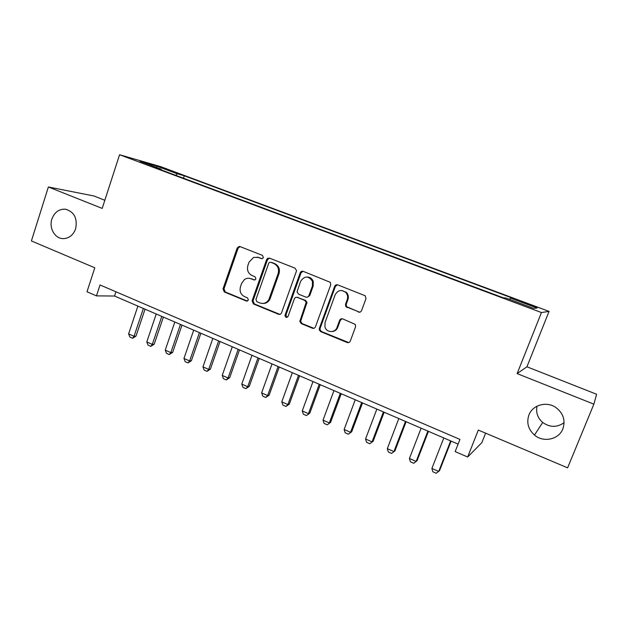 <?xml version="1.0" encoding="UTF-8"?>
<svg xmlns="http://www.w3.org/2000/svg" width="628" height="628" viewBox="0 0 628 628"><rect width="100%" height="100%" fill="white"/><g stroke="black" fill="none" stroke-linecap="round" stroke-linejoin="round"><path stroke-width="0.94" d="M263.375 257.574L262.449 255.376L240.037 246.592L239.103 246.459L237.156 248.06L223.011 288.856L224.29 291.957L246.411 301.063L248.437 300.074L247.526 297.884L244.637 296.699C240.728 294.595 239.346 291.266 240.477 286.706L241.67 283.299L244.449 279.539C246.498 278.157 248.657 277.89 250.941 278.73L253.838 279.9L255.415 279.609L255.879 278.895L254.96 276.697L252.064 275.535C248.131 273.455 246.733 270.126 247.879 265.534L249.073 262.111L253.602 257.394L258.398 257.449L261.319 258.595L262.528 258.548L263.375 257.574M528.941 414.92C526.358 422.613 528.203 429.332 534.475 435.071C543.377 442.866 558.881 439.576 562.869 428.853C565.663 420.203 563.245 413.028 555.607 407.329C546.352 401.025 532.583 405.036 528.941 414.92M537.042 406.183C535.739 412.541 537.623 417.973 542.71 422.471C549.94 427.55 557.075 427.621 564.109 422.675M51.904 219.031C48.756 228.09 55.021 238.844 63.389 238.632C69.198 238.334 73.28 235.053 75.635 228.773C77.629 218.387 74.261 211.864 65.532 209.21C59.087 208.857 54.542 212.131 51.904 219.031M529.357 304.297L521.256 301.526L527.818 304.368L535.951 307.147L529.357 304.297M358.392 312.077C359.828 312.485 360.88 311.998 361.547 310.625L365.975 298.653L365.206 295.757L337.754 284.884C336.341 284.492 335.305 284.979 334.653 286.352L319.338 328.397L319.252 329.896L320.712 331.631L347.151 342.511C348.571 342.935 349.615 342.464 350.283 341.098L355.574 326.78L355.283 324.401L342.731 318.891C341.31 318.482 340.274 318.961 339.615 320.327L337.016 327.4C335.195 333.154 326.489 332.832 324.951 326.992L325.053 322.525L335.156 294.815C337.919 290.042 341.475 289.273 345.832 292.507C347.606 294.587 348.069 296.95 347.221 299.595L345.518 304.242L345.847 306.668L359.718 312.202M104.829 200.277L93.941 195.983L48.372 186.979L31.4 240.956L94.797 267.787L86.994 291.761L96.461 295.874L100.033 284.963L459.955 439.412L455.167 451.587L467.656 457.011L481.833 442.669L485.609 433.147M593.876 404.157L596.6 394.258L526.939 366.783L517.127 373.605L593.876 404.157L567.61 467.844L478.316 430.062L467.656 457.011M517.127 373.605L541.446 312.54L119.571 154.731L160.611 166.616L549.06 311.402L541.446 312.54M48.372 186.979L102.191 208.41L119.571 154.731M296.369 271.32L296.518 270.574L295.019 268.14L269.545 258.155L267.693 258.289L266.594 259.623L252.103 300.796L253.406 303.936L278.549 314.283C279.9 314.683 280.897 314.212 281.525 312.877L296.369 271.32M303.222 271.351L330.344 282.333L330.728 284.814L315.468 326.811C314.824 328.161 313.804 328.625 312.414 328.216L301.322 323.656L299.815 321.387L306.189 302.335L304.698 300.357L297.374 297.413C296 297.02 294.995 297.499 294.359 298.842L288.079 316.363C286.525 317.988 285.489 317.674 284.971 315.405L300.192 272.819C300.828 271.461 301.84 270.966 303.222 271.351M164.246 168.736L177.763 173.454L164.246 168.736M509.653 299.407L510.352 298.049L512.338 298.096L184.287 175.785L177.284 173.791L175.809 175.369M510.352 298.049L537.113 308.034L533.596 308.356L505.775 297.955L503.538 297.908L153.499 167.024L161.263 169.23L140.036 161.302L156.655 166.09L177.284 173.791M335.211 286.384L335.682 285.073M312.32 280.967L312.65 280.072M526.939 366.783L549.06 311.402M96.461 295.874L114.532 296.031L458.102 444.122M339.803 319.927L340.392 320.162M115.929 291.784L114.532 296.031M183.47 178.234L184.287 175.785M161.372 169.968L161.263 169.23M156.71 167.535L156.655 166.09M262.151 258.673L257.182 257.095M249.292 278.298L254.78 279.955M240.045 246.6L238.122 248.186L224 288.888L225.279 291.981L247.448 301.095M269.459 258.124L267.497 259.725L253.029 300.796L254.34 303.928L279.9 314.385M270.762 262.308L269.294 262.512L268.69 263.328L255.941 299.509L256.86 301.707L259.929 302.971C263.752 304.172 266.759 302.979 268.933 299.368L278.126 273.627C279.295 268.98 277.874 265.613 273.863 263.524L270.864 262.316M263.038 303.465C266.029 303.505 268.289 302.139 269.828 299.375L270.221 298.449L269.326 298.441M271.649 262.402L274.75 263.619C278.754 265.699 280.166 269.059 279.005 273.69L270.221 298.449M296.981 297.295L305.514 300.357L307.006 302.335L300.647 321.332L302.147 323.593L313.874 328.311M303.018 271.28L301.024 272.89L285.913 315.075L287.082 317.376M312.414 285.944L312.422 281.234C308.497 275.653 304.572 275.676 300.655 281.289L297.028 291.8L298.536 294.171L305.867 297.115C307.249 297.507 308.262 297.028 308.905 295.67L312.414 285.944L313.207 285.983L313.223 281.281C312.116 278.604 310.185 277.184 307.422 277.026M307.092 297.24L309.714 295.678L308.905 295.67M313.207 285.983L309.714 295.678M341.789 290.497L346.554 292.53C348.32 294.603 348.783 296.958 347.936 299.595L346.24 304.235L346.57 306.652L359.083 312.045M332.118 331.568C334.803 331.317 336.679 329.904 337.762 327.329L337.016 327.4M342.072 318.734L340.352 320.272L337.762 327.329M337.409 284.774L335.399 286.392L320.123 328.326L320.037 329.818L321.489 331.553L348.76 342.574M137.893 306.103L128.607 333.884L134.039 336.294L143.365 308.458M135.986 336.153L132.61 338.272L134.039 336.294L135.986 336.153L145.037 309.18M132.61 338.272L129.902 337.063L128.607 333.884M156.231 314L146.787 341.954L152.298 344.395L161.781 316.394M154.19 344.215L150.814 346.366L152.298 344.395L154.19 344.215L163.382 317.085M150.814 346.366L148.067 345.141L146.787 341.954M174.827 322.015L165.235 350.134L170.824 352.614L180.456 324.448M172.653 352.402L169.277 354.577L170.824 352.614L172.653 352.402L181.994 325.108M169.277 354.577L166.491 353.336L165.235 350.134M193.699 330.155L183.957 358.439L189.625 360.951L199.414 332.612M191.391 360.708L188.015 362.906L189.625 360.951L191.391 360.708L200.882 333.248M188.015 362.906L185.189 361.649L183.957 358.439M212.845 338.406L202.946 366.862L208.692 369.413L218.646 340.902M210.396 369.131L207.028 371.36L208.692 369.413L210.396 369.131L220.043 341.506M207.028 371.36L204.155 370.08L202.946 366.862M232.281 346.782L222.218 375.411L228.05 378.001L238.161 349.317M229.691 377.679L226.316 379.94L228.05 378.001L229.691 377.679L239.488 349.89M226.316 379.94L223.411 378.645L222.218 375.411M252.001 355.283L241.78 384.093L247.699 386.715L257.975 357.858M249.269 386.353L245.901 388.646L247.699 386.715L249.269 386.353L259.231 358.4M245.901 388.646L242.942 387.327L241.78 384.093M300.969 271.712L300.749 272.866M272.026 363.918L261.633 392.9L267.646 395.562L278.094 366.532M269.137 395.161L265.777 397.485L267.646 395.562L269.137 395.161L279.264 367.035M265.777 397.485L262.779 396.15L261.633 392.9M292.358 372.679L281.784 401.841L287.891 404.55L298.512 375.332M289.312 404.102L285.952 406.449L287.891 404.55L289.312 404.102L299.603 375.803M285.952 406.449L282.906 405.099L281.784 401.841M345.863 292.507L345.957 291.965M312.995 381.573L302.249 410.916L308.45 413.664L319.244 384.273M309.792 413.185L306.433 415.563L309.792 413.185L320.256 384.705M306.433 415.563L303.34 414.19L302.249 410.916M333.955 390.608L323.028 420.132L329.323 422.927L340.305 393.348M330.579 422.401L327.235 424.811L330.579 422.401L341.224 393.74M327.235 424.811L324.095 423.413L323.028 420.132M355.236 399.785L344.128 429.489L350.518 432.331L361.689 402.564M351.696 431.758L348.359 434.199L351.696 431.758L362.521 402.925M348.359 434.199L345.165 432.786L344.128 429.489M376.855 409.103L365.551 438.996L372.051 441.877L383.41 411.929M373.142 441.264L369.806 443.737L373.142 441.264L384.155 412.243M369.806 443.737L366.571 442.3L365.551 438.996M398.819 418.57L387.319 448.659L393.921 451.579L405.476 421.435M394.926 450.92L391.597 453.424L394.926 450.92L406.12 421.718M391.597 453.424L388.308 451.964L387.319 448.659M421.129 428.186L409.432 458.464L416.136 461.439L427.896 431.098M409.432 458.464L410.39 461.784L413.726 463.268L417.055 460.724L428.445 431.342M443.8 437.959L431.899 468.433L438.713 471.455L450.676 440.919M431.899 468.433L432.825 471.761L436.217 473.269L439.529 470.686L451.124 441.115M170.423 171.028L170.581 170.557M259.317 257.559L258.398 257.449M254.772 279.947L253.838 279.9M251.875 278.785L250.941 278.73M247.354 301.055L246.411 301.063M225.279 291.981L224.29 291.957M224 288.888L223.011 288.856M238.122 248.186L237.156 248.06M262.08 258.681L261.319 258.595M279.421 314.251L278.549 314.283M254.34 303.928L253.406 303.936M253.029 300.796L252.103 300.796M267.497 259.725L266.594 259.623M279.005 273.69L278.126 273.627M274.75 263.619L273.863 263.524M313.215 328.146L312.414 328.216M302.147 323.593L301.322 323.656M300.796 320.398L299.972 320.445M306.872 303.552L306.056 303.567M305.514 300.357L304.698 300.357M298.206 297.421L297.374 297.413M285.913 315.075L285.049 315.115M301.024 272.89L300.192 272.819M347.629 307.477L346.915 307.5M346.24 304.235L345.518 304.242M347.936 299.595L347.221 299.595M340.352 320.272L339.615 320.327M347.865 342.401L347.151 342.511M321.489 331.553L320.712 331.631M320.123 328.326L319.338 328.397M335.399 286.392L334.653 286.352M336.27 329.692L335.784 329.496M542.71 422.471L534.475 435.071M66.081 209.305L65.532 209.21M240.029 246.592L239.103 246.459M268.596 258.398L267.693 258.289M269.828 299.375L268.933 299.368M300.647 321.332L299.815 321.387M307.006 302.335L306.189 302.335M285.834 315.374L284.971 315.405M313.223 281.281L312.422 281.234M346.57 306.652L345.847 306.668M346.554 292.53L345.832 292.507M320.037 329.818L319.252 329.896"/></g></svg>
